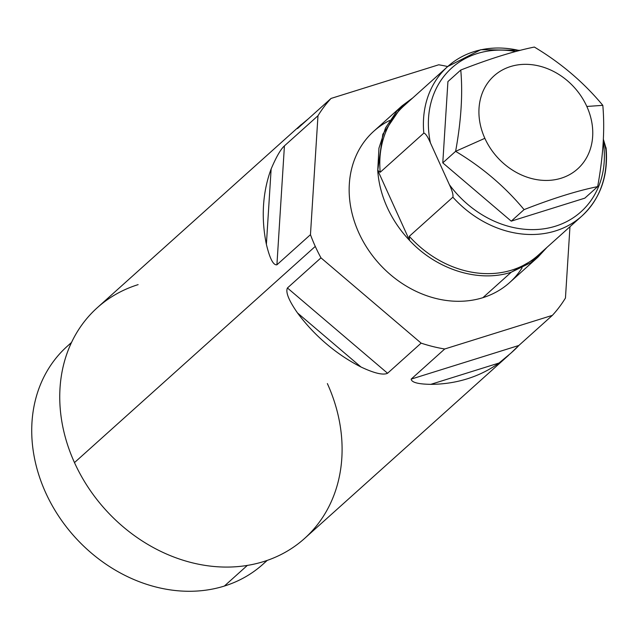 <?xml version="1.0" encoding="UTF-8"?>
<svg xmlns="http://www.w3.org/2000/svg" width="638" height="638" viewBox="0 0 638 638"><rect width="100%" height="100%" fill="white"/><g stroke="black" fill="none" stroke-linecap="round" stroke-linejoin="round"><path stroke-width="0.96" d="M71.368 342.773A146.461 121.706 48.1 0 0 56.535 512.848A146.461 121.706 48.1 0 0 224.353 586.059A146.461 121.706 48.1 0 0 266.867 560.515M508.518 355.35L304.533 538.496A155.09 128.876 -131.9 0 1 263.733 561.544A155.09 128.876 -131.9 0 1 74.479 462.598L315.276 246.404A155.09 128.876 48.1 0 1 310.459 234.672L276.916 264.794L284.428 145.871C280.648 149.308 276.222 157.004 271.142 168.958L266.381 244.338A155.09 128.876 -131.9 0 1 271.142 168.958L266.381 244.338C269.802 258.589 273.311 265.408 276.916 264.794L284.428 145.871C280.648 149.308 276.222 157.004 271.142 168.958A155.09 128.876 48.1 0 0 266.381 244.338C269.802 258.589 273.311 265.408 276.916 264.794L310.459 234.672L317.979 115.749L284.428 145.871L317.979 115.749A155.09 128.876 48.1 0 1 331.05 98.435L297.507 128.557L308.497 118.692L299.581 126.133L297.507 128.557L331.05 98.435L438.721 64.789A155.09 128.876 48.1 0 1 447.693 66.551A155.09 128.876 48.1 0 0 438.721 64.789L331.05 98.435A155.09 128.876 48.1 0 0 317.979 115.749L310.459 234.672A155.09 128.876 48.1 0 0 315.276 246.404A155.09 128.876 48.1 0 0 320.978 257.856L421.128 343.132A155.09 128.876 48.1 0 0 444.71 348.994L552.38 315.355A155.09 128.876 48.1 0 0 565.451 298.034L569.965 226.729L565.451 298.034A155.09 128.876 48.1 0 1 552.38 315.355L518.83 345.477L552.38 315.355L444.71 348.994L411.167 379.116C411.558 382.409 418.097 384.148 430.794 384.347A155.09 128.876 48.1 0 0 499.036 363.022L510.91 353.149L518.83 345.477L411.167 379.116C411.558 382.409 418.097 384.148 430.794 384.347L499.036 363.022A155.09 128.876 -131.9 0 1 430.794 384.347L499.036 363.022C508.941 355.087 515.536 349.241 518.83 345.477L411.167 379.116L444.71 348.994A155.09 128.876 48.1 0 1 421.128 343.132L387.577 373.254L421.128 343.132L320.978 257.856L287.427 287.977C285.433 292.124 288.791 300.442 297.499 312.947A155.09 128.876 48.1 0 0 360.98 366.994C374.331 373.286 383.199 375.375 387.577 373.254L287.427 287.977C285.433 292.124 288.791 300.442 297.499 312.947L360.98 366.994A155.09 128.876 -131.9 0 1 297.499 312.947L360.98 366.994C374.331 373.286 383.199 375.375 387.577 373.254L287.427 287.977L320.978 257.856A155.09 128.876 48.1 0 1 315.276 246.404L74.479 462.598A155.09 128.876 -131.9 0 1 97.311 307.683L301.296 124.546M522.075 267.88A101.689 84.495 -131.9 0 1 482.894 297.675A101.689 84.495 -131.9 0 1 361.794 238.891A101.689 84.495 -131.9 0 1 389.706 120.454M267.226 560.395L262.896 564.287A146.461 121.706 -131.9 0 1 224.353 586.059L247.345 565.412L224.353 586.059A146.461 121.706 -131.9 0 1 58.305 515.608A146.461 121.706 -131.9 0 1 67.197 346.322L71.528 342.431M138.119 284.636A155.09 128.876 48.1 0 0 74.479 462.598A155.09 128.876 48.1 0 0 263.733 561.544A155.09 128.876 48.1 0 0 327.366 383.582M538.001 257.098L509.65 282.554A101.689 84.495 -131.9 0 1 482.894 297.675L511.245 272.219L537.994 257.106L546.997 247.345L531.175 262.505L511.245 272.219L482.894 297.675A101.689 84.495 -131.9 0 1 367.608 248.756A101.689 84.495 -131.9 0 1 373.78 131.229L402.139 105.772L382.824 134.235L377.744 170.362L380.216 172.26A100.437 83.458 -131.9 0 1 404.125 105.669A100.437 83.458 -131.9 0 0 380.216 172.26L423.815 133.119L380.216 172.26L377.744 170.362L409.484 240.319C436.783 269.794 478.771 282.841 511.245 272.219C478.771 282.841 436.783 269.794 409.484 240.319L409.285 236.331L452.876 197.19A100.437 83.458 48.1 0 0 581.92 215.995A100.437 83.458 48.1 0 0 605.829 149.396L603.357 139.204L606.1 148.399M603.221 141.716A96.681 80.34 -131.9 0 1 553.385 226.809A96.681 80.34 -131.9 0 1 449.375 184.661L430.419 142.864A96.681 80.34 -131.9 0 1 515.783 51.503A96.681 80.34 48.1 0 0 430.419 142.864C427.707 136.62 425.506 133.374 423.815 133.119A100.437 83.458 -131.9 0 1 447.724 66.527A100.437 83.458 48.1 0 0 423.815 133.119C425.506 133.374 427.707 136.62 430.419 142.864L449.375 184.661A96.681 80.34 48.1 0 0 553.385 226.809A96.681 80.34 48.1 0 0 603.221 141.716M447.924 81.576L442.78 162.857L511.237 221.147L584.823 198.155L597.662 186.623C576.967 190.842 552.436 198.506 524.077 209.623C505.089 186.735 482.272 167.308 455.62 151.334C461.178 120.781 462.893 93.682 460.764 70.044L447.924 81.576L442.78 162.857L455.62 151.334L442.78 162.857L511.237 221.147L524.077 209.623L511.237 221.147L584.823 198.155L597.662 186.623C576.967 190.842 552.436 198.506 524.077 209.623C505.089 186.735 482.272 167.308 455.62 151.334L484.856 138.318A62.54 51.965 48.1 0 0 561.161 178.217A62.54 51.965 48.1 0 0 586.824 106.458A62.54 51.965 48.1 0 0 510.512 66.559A62.54 51.965 48.1 0 0 484.856 138.318A62.54 51.965 48.1 0 0 561.161 178.217A62.54 51.965 48.1 0 0 586.824 106.458L602.806 105.342C604.928 128.996 603.221 156.095 597.662 186.623C603.221 156.095 604.928 128.996 602.806 105.342L586.824 106.458A62.54 51.965 48.1 0 0 510.512 66.559A62.54 51.965 48.1 0 0 484.856 138.318L455.62 151.334C461.178 120.781 462.893 93.682 460.764 70.044C489.139 58.935 513.67 51.263 534.349 47.053C561.017 63.042 583.834 82.469 602.806 105.342C583.834 82.469 561.017 63.042 534.349 47.053C513.67 51.263 489.139 58.935 460.764 70.044L447.924 81.576M377.72 170.282A101.689 84.495 48.1 0 0 409.508 240.359A101.689 84.495 -131.9 0 1 377.72 170.282M377.744 170.362L378.94 148.207L385.511 127.967L397.027 110.86L412.802 97.877L402.139 105.772M519.42 50.546A100.437 83.458 48.1 0 0 447.724 66.527L404.125 105.669M538.328 255.128L581.92 215.995A100.437 83.458 -131.9 0 1 452.876 197.19L409.285 236.331A100.437 83.458 -131.9 0 0 538.328 255.128A100.437 83.458 -131.9 0 1 409.285 236.331L409.484 240.319M452.876 197.19C453.403 194.853 452.238 190.682 449.375 184.661C452.238 190.682 453.403 194.853 452.876 197.19M520.281 50.322L480.821 49.692L447.724 66.527M606.068 147.753C608.5 175.793 600.454 198.538 581.92 215.995"/></g></svg>
